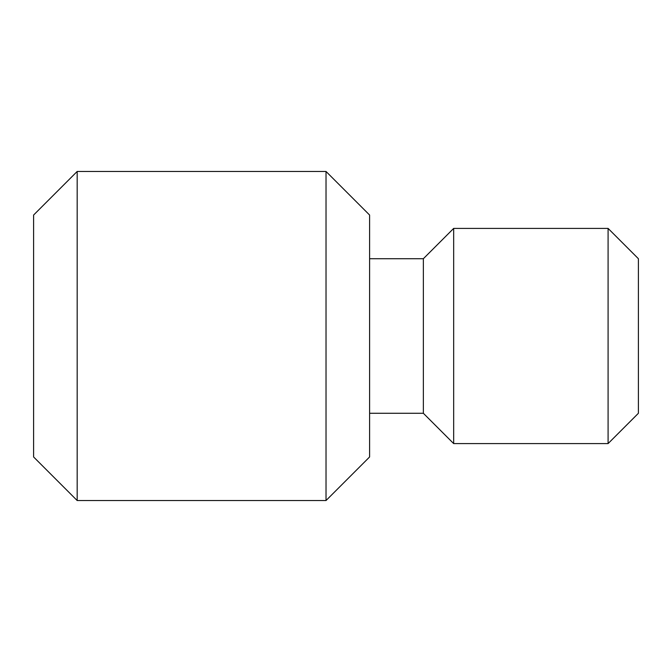 <?xml version="1.0" encoding="UTF-8"?>
<svg xmlns="http://www.w3.org/2000/svg" width="672" height="672" viewBox="0 0 672 672"><rect width="100%" height="100%" fill="white"/><g stroke="black" fill="none" stroke-linecap="round" stroke-linejoin="round"><path stroke-width="1.01" d="M453.667 443.587L453.667 228.413L423.36 258.72L423.36 413.28L453.667 443.587L608.093 443.587L608.093 228.413L453.667 228.413M608.093 228.413L638.4 258.72L638.4 413.28L608.093 443.587M326.021 336L326.021 500.539L369.6 456.96L369.6 215.04L326.021 171.461L326.021 336M77.179 171.461L33.6 215.04L33.6 456.96L77.179 500.539L77.179 171.461L326.021 171.461M369.6 413.28L423.36 413.28M369.6 258.72L423.36 258.72M77.179 500.539L326.021 500.539"/></g></svg>
